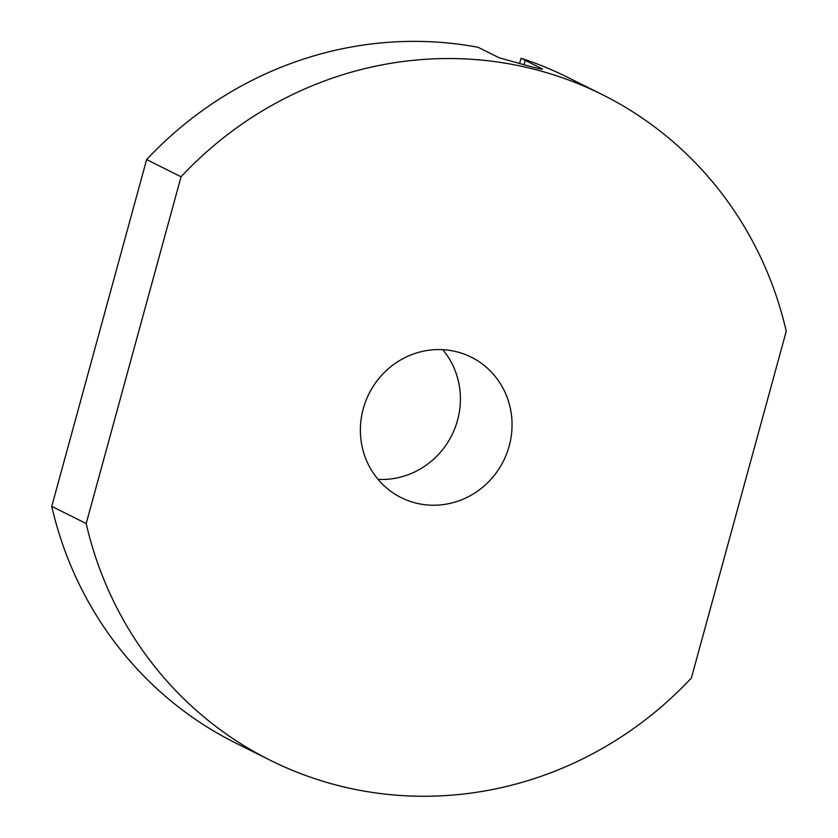 <?xml version="1.0" encoding="UTF-8"?>
<svg xmlns="http://www.w3.org/2000/svg" width="838" height="838" viewBox="0 0 838 838"><rect width="100%" height="100%" fill="white"/><g stroke="black" fill="none" stroke-linecap="round" stroke-linejoin="round"><path stroke-width="1.26" d="M524.075 64.809L525.279 60.388L542.395 68.936C543.401 69.69 538.111 68.527 526.536 65.437L499.155 57.78L482.541 49.494A371.936 356.255 116.5 0 0 482.531 49.484L478.131 47.295A371.936 356.255 116.5 0 0 146.629 159.597L51.757 506.372A371.936 356.255 116.5 0 0 235.719 743.034L270.14 760.213A371.936 356.255 -63.5 0 1 86.188 523.551L51.757 506.372M86.188 523.551L181.05 176.776L146.629 159.597M181.05 176.776A371.936 356.255 -63.5 0 1 602.281 94.6A371.936 356.255 -63.5 0 1 786.243 331.251L691.371 678.026A371.936 356.255 -63.5 0 1 270.14 760.213M602.281 94.6L567.86 77.421A371.936 356.255 116.5 0 0 521.016 58.241L525.416 60.43A371.936 356.255 116.5 0 0 525.279 60.388M378.032 479.357A78.479 75.169 116.5 0 0 457.538 420.257A78.479 75.169 116.5 0 0 442.747 349.676M509.179 446.026A78.479 75.169 -63.5 0 1 401.172 497.625A78.479 75.169 -63.5 0 1 368.95 393.839A78.479 75.169 -63.5 0 1 471.26 357.177A78.479 75.169 -63.5 0 1 509.179 446.026M519.539 63.646L521.016 58.241"/></g></svg>
